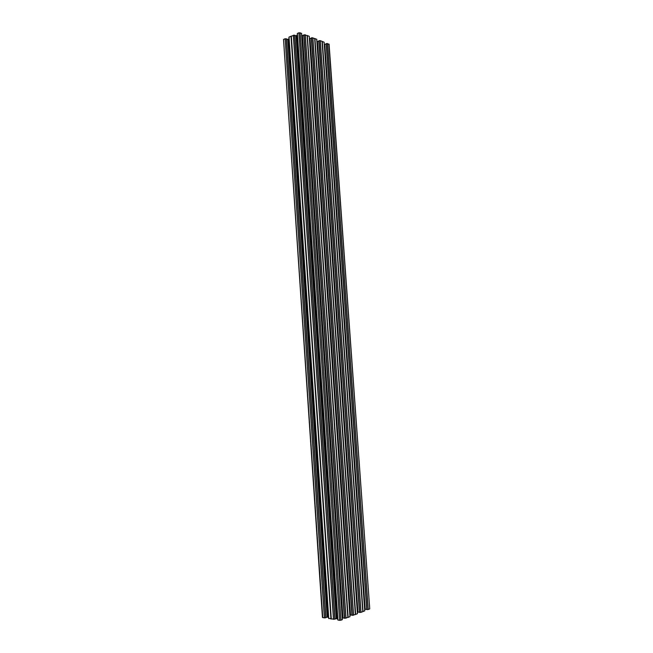 <?xml version="1.0" encoding="UTF-8"?>
<svg xmlns="http://www.w3.org/2000/svg" width="653" height="653" viewBox="0 0 653 653"><rect width="100%" height="100%" fill="white"/><g stroke="black" fill="none" stroke-linecap="round" stroke-linejoin="round"><path stroke-width="0.98" d="M359.525 612.416L360.897 612.359L320.19 40.641L319.007 40.69L359.525 612.416M327.577 43.522L368.243 609.502L366.815 609.633L326.206 43.571L329.096 44.224L369.737 608.833L328.9 44.037M324.508 617.893L285.132 38.772L324.402 617.893L325.863 617.705M285.132 38.772L286.438 38.813M368.243 609.502L369.557 608.988M366.725 609.225L326.198 44.175M324.255 44.2L324.761 44.233L365.215 609.355L366.602 609.233M365.215 609.355L364.692 609.437M322.1 41.433L324.108 42.184L364.79 610.833L362.79 611.583L322.084 41.376L362.79 611.583M362.774 611.632L322.051 41.343L320.288 40.657L360.995 612.343L362.741 611.657M359.46 612.057L318.795 41.327L317.456 41.384L357.95 612.188L359.346 612.057M357.95 612.188L357.371 612.285M314.705 38.527L316.754 39.286L357.469 613.706L355.428 614.473L314.705 38.527L311.563 37.768L352.073 615.346L355.428 614.473M349.894 615.191L352.049 614.946M349.967 616.661L309.253 36.331L349.967 616.661L348.147 617.371L307.318 35.572L348.147 617.371M348.082 617.387L307.163 35.564L303.971 34.789L344.506 618.309L347.918 617.412M342.262 618.162L344.474 617.901M301.555 33.295L342.368 619.624L301.596 33.327L298.919 32.781L339.633 620.326L340.915 620.211L300.135 32.732M342.335 619.648L340.915 620.211M337.936 620.056L297.368 33.45L337.936 620.056L339.633 620.326M337.879 620.032L297.327 33.491M337.707 618.742L334.973 618.758M291.238 36.168L294.764 35.189L335.005 619.183L331.202 618.938L291.238 36.168L289.018 37.066L288.936 37.605L328.622 618.236L331.202 618.938M328.622 618.228L288.936 37.605M328.557 617.297L328.051 617.216L288.569 39.156L286.512 39.368M287.761 39.319L327.186 617.199L328.051 617.216M327.186 617.199L325.88 617.322M324.402 617.893L322.443 617.477L283.524 39.441L322.753 617.632M285.026 38.796L283.524 39.441M289.026 38.96L288.569 39.156M294.805 35.793L297.368 35.36M297.368 33.45L298.919 32.781M303.857 35.442L301.743 35.433M307.392 35.589L309.212 36.299M311.457 38.413L309.4 38.421M316.754 39.286L357.469 613.706M316.901 41.343L317.456 41.384M364.79 610.841L324.108 42.176L364.758 610.865M324.761 44.233L326.084 44.184M325.765 617.779L286.332 38.723M288.969 37.107L328.72 618.571M328.769 618.587L289.018 37.066M291.001 36.209L330.949 618.938M331.03 618.946L291.075 36.184M303.776 35.45L344.384 617.901M342.956 618.032L302.412 35.507M344.67 618.334L303.971 34.789M305.18 34.74L345.935 618.22M346.041 618.203L305.278 34.756M307.106 35.474L347.861 617.485M347.894 617.46L307.139 35.499M296.87 35.58L337.16 618.66M336.279 618.644L296.054 35.744M334.867 619.232L294.634 35.14M293.417 35.18L333.593 619.346M291.32 36.07L331.291 618.995M333.487 619.346L293.319 35.205M331.251 618.979L291.279 36.103M350.53 615.077L310.012 38.47M311.359 38.421L351.943 614.955M352.236 615.371L311.563 37.768M312.763 37.719L353.493 615.257M353.591 615.24L312.852 37.735M314.648 38.437L355.379 614.538M355.412 614.514L314.689 38.47M366.921 609.633L326.312 43.555M368.145 609.518L327.48 43.506M322.321 41.457L363.019 611.551M362.946 611.567L322.256 41.441M359.656 612.473L319.007 40.69M314.934 38.551L355.665 614.432M357.436 613.73L316.713 39.253M355.591 614.449L314.86 38.535M359.493 612.449L318.86 40.755M366.757 609.6L326.165 43.62M325.904 617.73L286.471 38.772M301.596 33.327L342.368 619.624M344.506 618.309L303.816 34.854M337.772 619.689L297.278 33.997M335.005 619.183L294.764 35.189M352.073 615.346L311.416 37.833M350 616.636L309.253 36.331"/></g></svg>
